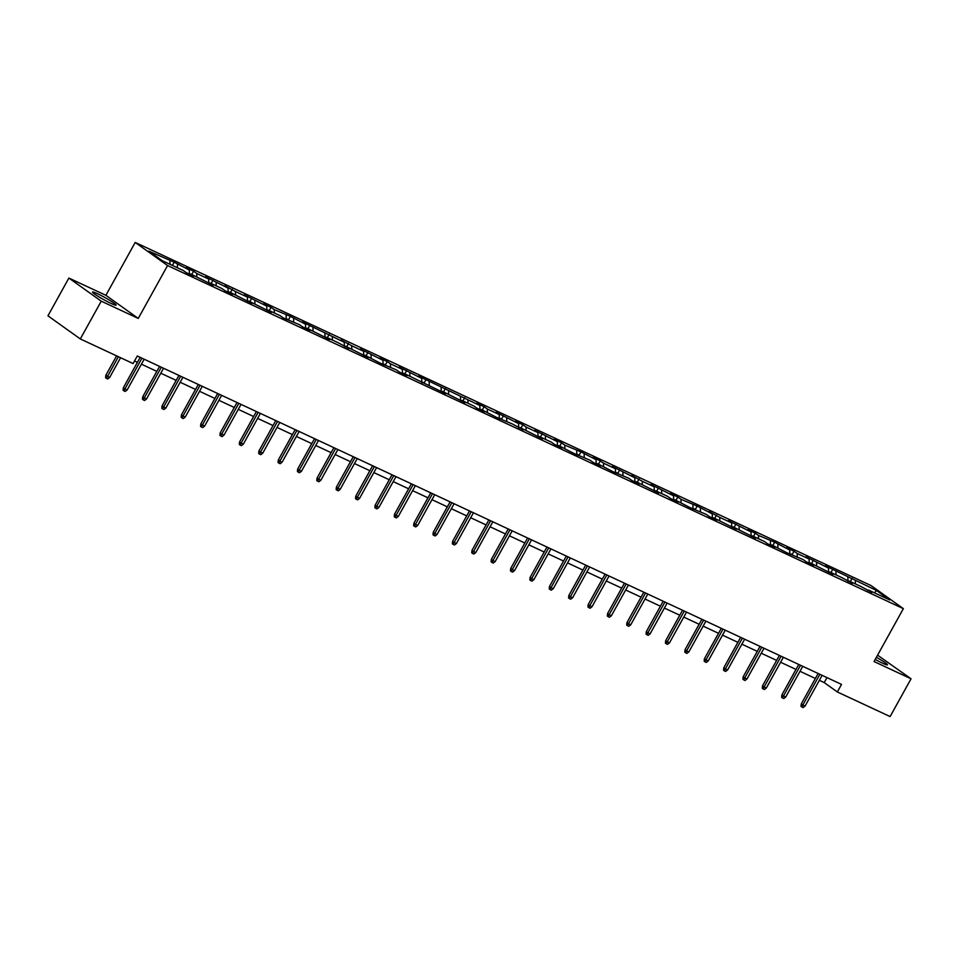 <?xml version="1.0" encoding="UTF-8"?>
<svg xmlns="http://www.w3.org/2000/svg" width="959" height="959" viewBox="0 0 959 959"><rect width="100%" height="100%" fill="white"/><g stroke="black" fill="none" stroke-linecap="round" stroke-linejoin="round"><path stroke-width="1.44" d="M111.136 303.464A13.534 1.211 29 0 0 116.147 305.154A13.534 1.211 29 0 0 110.033 300.515A13.534 1.211 29 0 0 97.494 293.718A13.534 1.211 29 0 0 92.484 292.027A13.534 1.211 29 0 0 98.609 296.667A13.534 1.211 29 0 0 111.136 303.464M875.219 659.432A13.534 1.211 29 0 0 882.448 663.137A13.534 1.211 29 0 0 887.459 664.827A13.534 1.211 29 0 0 876.394 657.311M68.892 278.062L101.258 301.174L138.252 318.424L105.886 295.312L68.892 278.062L47.95 315.835L80.316 338.947L133.085 363.557L137.281 356.005L841.534 684.402L837.339 691.966L890.108 716.565L911.05 678.792L877.581 655.165M105.886 295.312L135.207 242.435L871 585.541L903.366 608.653L167.573 265.547L135.207 242.435M876.43 590.444L825.315 565.81L828.504 568.1L805.944 556.783L809.132 559.061L797.217 553.499L794.028 551.221L786.572 547.745L789.76 550.034L774.656 542.195L758.473 535.434L755.284 533.156L747.828 529.68L751.029 531.969L728.468 520.653L731.657 522.931L719.741 517.369L709.097 511.615L712.285 513.904L697.181 506.064L680.998 499.303L677.809 497.026L670.353 493.549L673.554 495.839L650.981 484.523L654.182 486.8L642.254 481.25L631.621 475.484L634.81 477.774L612.25 466.458L615.438 468.735L603.523 463.185L600.322 460.895L592.878 457.431L596.066 459.709L580.962 451.869L564.779 445.12L561.59 442.83L554.134 439.366L557.335 441.643L534.774 430.327L537.963 432.605L526.047 427.055L522.847 424.765L515.403 421.301L518.591 423.578L496.031 412.262L499.219 414.54L487.304 408.99L484.115 406.7L476.659 403.236L479.86 405.513L418.556 376.132L421.744 378.409L399.184 367.105L402.372 369.383L390.457 363.821L387.268 361.543L379.812 358.067L383.013 360.344L360.44 349.04L363.641 351.318L351.713 345.755L341.08 340.001L344.269 342.291L302.337 321.936L305.525 324.226L290.421 316.386L274.238 309.625L271.049 307.348L263.593 303.871L266.794 306.161L244.233 294.845L247.422 297.122L235.506 291.56L224.862 285.806L228.05 288.096L205.49 276.779L208.678 279.057L196.763 273.495L193.574 271.217L186.118 267.741L189.307 270.03L174.202 262.191L148.837 251.15L162.131 260.644L183.241 270.486L186.43 272.776L193.886 276.24L190.685 273.962L213.258 285.279L210.057 283.001L221.985 288.551L225.173 290.841L232.617 294.305L229.429 292.027L251.989 303.344L248.801 301.066L271.361 312.37L268.172 310.093L280.088 315.655L283.277 317.932L299.46 324.681L302.648 326.959L310.105 330.435L306.904 328.158L329.464 339.474L326.276 337.196L338.191 342.747L348.836 348.501L345.648 346.223L368.208 357.539L365.019 355.25L380.124 363.089L396.307 369.85L399.495 372.128L406.952 375.604L403.751 373.315L445.683 393.669L442.495 391.38L465.055 402.696L461.866 400.418L473.782 405.981L476.971 408.258L484.427 411.735L481.226 409.445L496.342 417.285L512.526 424.046L523.158 429.8L519.97 427.51L542.53 438.826L539.342 436.549L551.257 442.099L554.458 444.389L561.902 447.853L558.713 445.575L573.818 453.415L590.001 460.164L593.189 462.454L600.646 465.918L597.445 463.641L612.561 471.48L628.732 478.229L631.933 480.519L639.377 483.983L636.189 481.706L658.749 493.022L655.56 490.744L667.476 496.294L670.665 498.584L678.121 502.048L674.932 499.771L690.036 507.611L706.22 514.36L709.408 516.649L716.864 520.114L713.664 517.836L736.224 529.152L733.036 526.875L755.596 538.179L752.407 535.901L764.323 541.463L767.512 543.741L774.968 547.217L771.779 544.94L786.883 552.768L803.067 559.529L806.255 561.806L813.711 565.283L810.511 563.005L833.071 574.309L829.883 572.032L841.798 577.594L852.443 583.348L849.254 581.058L861.17 586.62L871.815 592.374L868.626 590.097L889.724 599.938L876.43 590.444L874.56 592.866M189.882 274.382L190.685 273.962M177.391 264.468L177.451 267.789M189.307 270.03L189.379 274.142M209.254 283.408L210.057 283.001M196.763 273.495L196.823 276.827M208.678 279.057L208.75 283.181M228.626 292.447L229.429 292.027M216.135 282.533L216.195 285.854M228.05 288.096L228.122 292.207M247.997 301.474L248.801 301.066M235.506 291.56L235.554 294.892M247.422 297.122L247.494 301.246M267.369 310.512L268.172 310.093M254.866 300.599L254.926 303.919M266.794 306.161L266.866 310.272M286.729 319.539L287.532 319.131M274.238 309.625L274.298 312.958M286.154 315.187L286.238 319.311M306.101 328.577L306.904 328.158M293.61 318.664L293.67 321.984M305.525 324.226L305.597 328.338M325.473 337.604L326.276 337.196M312.982 327.69L313.042 331.011M324.897 333.252L324.969 337.376M344.844 346.643L345.648 346.223M332.353 336.729L332.401 340.049M344.269 342.291L344.341 346.403M364.216 355.669L365.019 355.25M351.713 345.755L351.773 349.076M363.641 351.318L363.713 355.441M383.576 364.708L384.379 364.288M371.085 354.794L371.145 358.115M383.013 360.344L383.085 364.468M402.948 373.734L403.751 373.315M390.457 363.821L390.517 367.141M402.372 369.383L402.444 373.507M422.32 382.773L423.123 382.353M409.829 372.859L409.889 376.18M421.744 378.409L421.816 382.533M441.691 391.799L442.495 391.38M429.2 381.886L429.248 385.206M441.116 387.448L441.188 391.572M461.063 400.838L461.866 400.418M448.56 390.924L448.62 394.245M460.488 396.475L460.56 400.598M480.423 409.865L481.226 409.445M467.932 399.951L467.992 403.271M479.86 405.513L479.932 409.637M499.795 418.903L500.598 418.484M487.304 408.99L487.364 412.31M499.219 414.54L499.291 418.663M519.167 427.93L519.97 427.51M506.676 418.016L506.736 421.337M518.591 423.578L518.663 427.702M538.538 436.968L539.342 436.549M526.047 427.055L526.095 430.375M537.963 432.605L538.035 436.729M557.91 445.995L558.713 445.575M545.407 436.081L545.467 439.402M557.335 441.643L557.407 445.755M577.27 455.022L578.085 454.614M564.779 445.12L564.839 448.44M576.707 450.67L576.779 454.794M596.642 464.06L597.445 463.641M584.151 454.146L584.211 457.467M596.066 459.709L596.138 463.82M616.014 473.087L616.817 472.679M603.523 463.185L603.583 466.506M615.438 468.735L615.51 472.859M635.385 482.125L636.189 481.706M622.894 472.212L622.954 475.532M634.81 477.774L634.882 481.886M654.757 491.152L655.56 490.744M642.254 481.25L642.314 484.571M654.182 486.8L654.254 490.924M674.117 500.19L674.932 499.771M661.626 490.277L661.686 493.597M673.554 495.839L673.626 499.951M693.489 509.217L694.292 508.809M680.998 499.303L681.058 502.636M692.913 504.866L692.985 508.989M712.861 518.256L713.664 517.836M700.37 508.342L700.43 511.662M712.285 513.904L712.357 518.016M732.232 527.282L733.036 526.875M719.741 517.369L719.801 520.701M731.657 522.931L731.729 527.054M751.604 536.321L752.407 535.901M739.113 526.407L739.161 529.728M751.029 531.969L751.101 536.081M770.976 545.347L771.779 544.94M758.473 535.434L758.533 538.766M770.401 540.996L770.473 545.12M790.336 554.386L791.139 553.966M777.845 544.472L777.905 547.793M789.76 550.034L789.832 554.146M809.708 563.413L810.511 563.005M797.217 553.499L797.277 556.819M809.132 559.061L809.204 563.185M829.079 572.451L829.883 572.032M816.589 562.537L816.648 565.858M828.504 568.1L828.576 572.211M848.451 581.478L849.254 581.058M835.96 571.564L836.008 574.885M847.876 577.126L847.948 581.25M867.823 590.516L868.626 590.097M855.32 580.603L855.38 583.923M101.258 301.174L80.316 338.947M138.252 318.424L167.573 265.547M903.366 608.653L874.045 661.542L911.05 678.792M819.358 680.327L824.225 682.592L837.339 691.966M134.524 360.968L137.449 362.334M141.429 364.192L156.808 371.361L144.605 393.394M160.788 373.219L176.18 380.399M180.16 382.257L195.552 389.426M199.532 391.284L214.924 398.464M218.904 400.323L234.296 407.491M238.276 409.349L253.655 416.53M257.647 418.388L273.027 425.556L260.812 447.589M277.007 427.414L292.399 434.595M296.379 436.453L311.771 443.621M315.751 445.479L331.143 452.66M335.123 454.518L350.503 461.687M354.494 463.545L369.874 470.725M373.854 472.583L389.246 479.752L377.031 501.785M393.226 481.61L408.618 488.79L396.403 510.823M412.598 490.648L427.99 497.817M431.97 499.675L447.35 506.855M451.341 508.714L466.721 515.882M470.701 517.74L486.093 524.921M490.073 526.779L505.465 533.947L493.202 556.064M509.445 535.805L524.837 542.986L512.621 565.019M528.817 544.832L544.197 552.012L531.993 574.045M548.188 553.87L563.568 561.051M567.548 562.897L582.94 570.078M586.92 571.936L602.312 579.116M606.292 580.962L621.684 588.143M625.664 590.001L641.056 597.169L628.84 619.202M645.035 599.027L660.415 606.208L648.2 628.241M664.395 608.066L679.787 615.234M683.767 617.093L699.159 624.273M703.139 626.131L718.531 633.3M722.511 635.158L737.903 642.338M741.882 644.196L757.262 651.365L745.059 673.398M761.242 653.223L776.634 660.403L764.419 682.436M780.614 662.261L796.006 669.43M799.986 671.288L815.378 678.469M169.947 260.992L170.007 264.312M826.97 677.617L824.225 682.592M852.131 578.325L850.333 581.562M832.76 569.286L830.962 572.535M813.388 560.26L811.59 563.496M794.028 551.221L792.218 554.47M774.656 542.195L772.858 545.443M755.284 533.156L753.486 536.405M735.913 524.129L734.114 527.378M716.541 515.091L714.743 518.339M697.181 506.064L695.371 509.313M677.809 497.026L676.011 500.274M658.437 487.999L656.639 491.248M639.066 478.961L637.267 482.209M619.694 469.934L617.896 473.183M600.322 460.895L598.524 464.144M580.962 451.869L579.164 455.117M561.59 442.83L559.792 446.079M542.219 433.804L540.42 437.052M522.847 424.765L521.049 428.014M503.475 415.738L501.677 418.987M484.115 406.7L482.317 409.949M464.743 397.673L462.945 400.922M445.372 388.647L443.573 391.883M426 379.608L424.202 382.857M406.628 370.582L404.83 373.818M387.268 361.543L385.458 364.792M367.896 352.516L366.098 355.753M348.525 343.478L346.726 346.726M329.153 334.451L327.355 337.688M309.781 325.413L307.983 328.661M290.421 316.386L288.611 319.635M271.049 307.348L269.251 310.596M251.678 298.321L249.879 301.57M232.306 289.282L230.508 292.531M212.934 280.256L211.136 283.504M193.574 271.217L191.764 274.466M174.202 262.191L172.404 265.439M818.135 673.494L801.256 703.942L802.827 705.057L819.873 674.309M805.069 706.1L803.127 707.586L801.892 707.011L802.827 705.057L805.069 706.1L822.115 675.352M801.892 707.011L801.017 706.387L801.256 703.942M783.755 691.547L795.97 669.418M798.763 664.467L781.885 694.903L783.455 696.03L800.513 665.282M785.697 697.073L783.755 698.56L782.52 697.972L783.455 696.03L785.697 697.073L802.743 666.325M782.52 697.972L781.645 697.349L781.885 694.903M779.391 655.429L762.513 685.877L764.095 687.004L781.141 656.244M766.325 688.035L764.395 689.521L763.148 688.946L764.095 687.004L766.325 688.035L783.371 657.287M763.148 688.946L762.273 688.322L762.513 685.877M760.019 646.402L743.153 676.838L744.723 677.965L761.77 647.217M746.953 679.008L745.023 680.494L743.776 679.907L744.723 677.965L746.953 679.008L763.999 648.26M743.776 679.907L742.901 679.284L743.153 676.838M740.648 637.363L723.781 667.812L725.352 668.938L742.398 638.179M727.593 669.969L725.651 671.456L724.405 670.88L725.352 668.938L727.593 669.969L744.64 639.221M724.405 670.88L723.542 670.257L723.781 667.812M721.288 628.337L704.409 658.773L705.98 659.9L723.026 629.152M708.221 660.943L706.28 662.429L705.045 661.842L705.98 659.9L708.221 660.943L725.268 630.195M705.045 661.842L704.17 661.219L704.409 658.773M725.639 664.443L737.855 642.314M706.268 655.417L718.495 633.288M686.908 646.378L699.123 624.249M667.536 637.351L679.751 615.222M609.421 610.26L621.648 588.131M590.049 601.221L602.276 579.092M570.689 592.194L582.904 570.066M551.317 583.156L563.532 561.027M473.842 547.026L486.057 524.897M454.47 537.999L466.685 515.87M435.098 528.96L447.314 506.832M415.726 519.934L427.954 497.805M701.916 619.298L685.038 649.746L686.608 650.873L703.654 620.113M688.85 651.916L686.908 653.391L685.673 652.815L686.608 650.873L688.85 651.916L705.896 621.156M685.673 652.815L684.798 652.192L685.038 649.746M682.544 610.272L665.666 640.708L667.248 641.835L684.294 611.087M669.478 642.878L667.548 644.364L666.301 643.777L667.248 641.835L669.478 642.878L686.524 612.13M666.301 643.777L665.426 643.153L665.666 640.708M663.172 601.233L646.294 631.681L647.876 632.808L664.923 602.048M650.106 633.851L648.176 635.326L646.929 634.75L647.876 632.808L650.106 633.851L667.152 603.091M646.929 634.75L646.054 634.127L646.294 631.681M643.801 592.206L626.934 622.643L628.505 623.77L645.551 593.022M630.734 624.812L628.804 626.299L627.558 625.712L628.505 623.77L630.734 624.812L647.793 594.065M627.558 625.712L626.683 625.088L626.934 622.643M624.441 583.168L607.562 613.616L609.133 614.743L626.179 583.983M611.374 615.786L609.433 617.26L608.198 616.685L609.133 614.743L611.374 615.786L628.421 585.026M608.198 616.685L607.323 616.062L607.562 613.616M605.069 574.141L588.191 604.578L589.761 605.704L606.807 574.956M592.003 606.747L590.061 608.234L588.826 607.658L589.761 605.704L592.003 606.747L609.049 575.999M588.826 607.658L587.951 607.023L588.191 604.578M585.697 565.103L568.819 595.551L570.401 596.678L587.447 565.918M572.631 597.721L570.701 599.195L569.454 598.62L570.401 596.678L572.631 597.721L589.677 566.961M569.454 598.62L568.579 597.996L568.819 595.551M566.325 556.076L549.447 586.512L551.029 587.639L568.076 556.891M553.259 588.682L551.329 590.169L550.082 589.593L551.029 587.639L553.259 588.682L570.305 557.934M550.082 589.593L549.207 588.958L549.447 586.512M546.954 547.038L530.087 577.486L531.658 578.613L548.704 547.853M533.887 579.656L531.957 581.13L530.711 580.555L531.658 578.613L533.887 579.656L550.934 548.896M530.711 580.555L529.836 579.931L530.087 577.486M527.594 538.011L510.715 568.447L512.286 569.574L529.332 538.826M514.527 570.617L512.586 572.103L511.351 571.528L512.286 569.574L514.527 570.617L531.574 539.869M511.351 571.528L510.476 570.893L510.715 568.447M508.222 528.972L491.344 559.421L492.914 560.547L509.96 529.788M495.156 561.59L493.214 563.065L491.979 562.489L492.914 560.547L495.156 561.59L512.202 530.83M491.979 562.489L491.104 561.866L491.344 559.421M488.85 519.946L471.972 550.394L473.554 551.509L490.6 520.761M475.784 552.552L473.854 554.038L472.607 553.463L473.554 551.509L475.784 552.552L492.83 521.804M472.607 553.463L471.732 552.84L471.972 550.394M469.478 510.907L452.6 541.356L454.182 542.482L471.229 511.722M456.412 543.525L454.482 545L453.235 544.424L454.182 542.482L456.412 543.525L473.458 512.765M453.235 544.424L452.36 543.801L452.6 541.356M450.107 501.881L433.24 532.329L434.811 533.444L451.857 502.696M437.04 534.487L435.11 535.973L433.864 535.398L434.811 533.444L437.04 534.487L454.087 503.739M433.864 535.398L432.988 534.774L433.24 532.329M430.747 492.854L413.868 523.29L415.439 524.417L432.485 493.657M417.68 525.46L415.738 526.935L414.504 526.359L415.439 524.417L417.68 525.46L434.727 494.7M414.504 526.359L413.629 525.736L413.868 523.29M411.375 483.816L394.497 514.264L396.067 515.379L413.113 484.631M398.309 516.422L396.367 517.908L395.132 517.333L396.067 515.379L398.309 516.422L415.355 485.674M395.132 517.333L394.257 516.709L394.497 514.264M392.003 474.789L375.125 505.225L376.707 506.352L393.753 475.604M378.937 507.395L377.007 508.881L375.76 508.294L376.707 506.352L378.937 507.395L395.983 476.635M375.76 508.294L374.885 507.671L375.125 505.225M372.631 465.75L355.753 496.199L357.335 497.313L374.382 466.565M359.565 498.356L357.635 499.843L356.388 499.267L357.335 497.313L359.565 498.356L376.611 467.608M356.388 499.267L355.513 498.644L355.753 496.199M353.26 456.724L336.393 487.16L337.964 488.287L355.01 457.539M340.193 489.33L338.263 490.816L337.017 490.229L337.964 488.287L340.193 489.33L357.239 458.57M337.017 490.229L336.141 489.605L336.393 487.16M333.888 447.685L317.021 478.133L318.592 479.248L335.638 448.5M320.833 480.291L318.891 481.778L317.657 481.202L318.592 479.248L320.833 480.291L337.88 449.543M317.657 481.202L316.782 480.579L317.021 478.133M314.528 438.659L297.65 469.095L299.22 470.222L316.266 439.474M301.462 471.265L299.52 472.751L298.285 472.164L299.22 470.222L301.462 471.265L318.508 440.517M298.285 472.164L297.41 471.54L297.65 469.095M295.156 429.62L278.278 460.068L279.86 461.195L296.906 430.435M282.09 462.226L280.16 463.712L278.913 463.137L279.86 461.195L282.09 462.226L299.136 431.478M278.913 463.137L278.038 462.514L278.278 460.068M275.784 420.593L258.906 451.03L260.488 452.157L277.535 421.409M262.718 453.199L260.788 454.686L259.541 454.098L260.488 452.157L262.718 453.199L279.764 422.451M259.541 454.098L258.666 453.475L258.906 451.03M256.413 411.555L239.546 442.003L241.117 443.13L258.163 412.37M243.346 444.161L241.416 445.647L240.17 445.072L241.117 443.13L243.346 444.161L260.392 413.413M240.17 445.072L239.294 444.449L239.546 442.003M237.041 402.528L220.174 432.965L221.745 434.091L238.791 403.343M223.986 435.134L222.044 436.621L220.81 436.033L221.745 434.091L223.986 435.134L241.033 404.386M220.81 436.033L219.935 435.41L220.174 432.965M357.623 492.83L369.838 470.701M338.251 483.804L350.467 461.675M318.879 474.765L331.107 452.636M299.508 465.738L311.735 443.609M280.148 456.7L292.363 434.571M241.404 438.635L253.62 416.506M222.032 429.608L234.26 407.479M202.661 420.569L214.888 398.441M217.681 393.49L200.803 423.938L202.373 425.065L219.419 394.305M204.615 426.108L202.673 427.582L201.438 427.007L202.373 425.065L204.615 426.108L221.661 395.348M201.438 427.007L200.563 426.383L200.803 423.938M183.301 411.543L195.516 389.414M198.309 384.463L181.431 414.899L183.001 416.026L200.059 385.278M185.243 417.069L183.301 418.556L182.066 417.968L183.001 416.026L185.243 417.069L202.289 386.321M182.066 417.968L181.191 417.345L181.431 414.899M163.929 402.504L176.144 380.387M178.937 375.425L162.059 405.873L163.641 407L180.688 376.24M165.871 408.043L163.941 409.517L162.694 408.942L163.641 407L165.871 408.043L182.917 377.283M162.694 408.942L161.819 408.318L162.059 405.873M159.566 366.398L142.699 396.834L144.27 397.961L161.316 367.213M146.499 399.004L144.569 400.49L143.323 399.903L144.27 397.961L146.499 399.004L163.545 368.256M143.323 399.903L142.447 399.28L142.699 396.834M125.185 384.451L137.401 362.322M140.194 357.359L123.327 387.808L124.898 388.934L141.944 358.175M127.139 389.977L125.197 391.452L123.951 390.876L124.898 388.934L127.139 389.977L144.186 359.217M123.951 390.876L123.088 390.253L123.327 387.808M109.638 377.474L107.696 378.961L106.461 378.385L105.586 377.762L105.826 375.317L109.638 377.474L120.582 357.731M106.461 378.385L118.353 356.688M105.826 375.317L116.602 355.873"/></g></svg>
